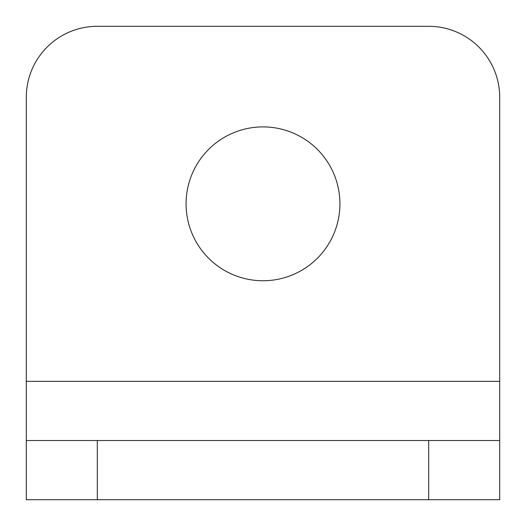 <?xml version="1.0" encoding="UTF-8"?>
<svg xmlns="http://www.w3.org/2000/svg" width="526" height="526" viewBox="0 0 526 526"><rect width="100%" height="100%" fill="white"/><g stroke="black" fill="none" stroke-linecap="round" stroke-linejoin="round"><path stroke-width="0.79" d="M26.3 499.7L26.3 97.31A71.01 71.01 0 0 1 97.31 26.3L428.69 26.3A71.01 71.01 0 0 1 499.7 97.31L499.7 440.525L26.3 440.525L26.3 499.7L499.7 499.7L499.7 440.525M339.928 203.825A76.927 76.927 0 0 1 263 280.752A76.927 76.927 0 0 1 186.072 203.825A76.927 76.927 0 0 1 263 126.897A76.927 76.927 0 0 1 339.928 203.825M26.3 381.35L499.7 381.35M428.69 440.525L428.69 499.7M97.31 499.7L97.31 440.525"/></g></svg>

